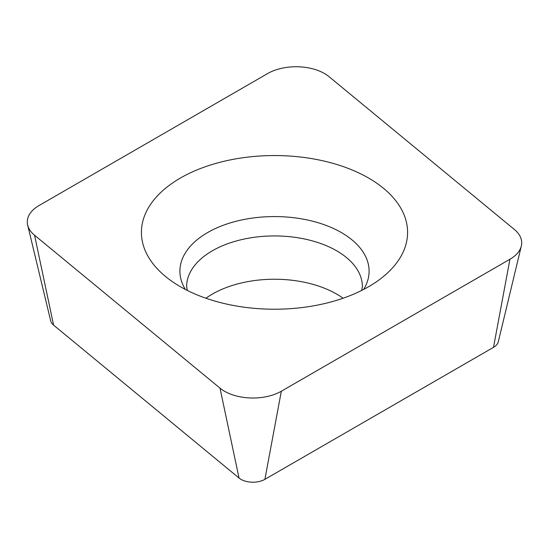 <?xml version="1.0" encoding="UTF-8"?>
<svg xmlns="http://www.w3.org/2000/svg" width="549" height="549" viewBox="0 0 549 549"><rect width="100%" height="100%" fill="white"/><g stroke="black" fill="none" stroke-linecap="round" stroke-linejoin="round"><path stroke-width="0.82" d="M514.44 229.537A40.173 23.195 180 0 1 521.324 246.027A40.173 23.195 180 0 1 509.939 259.245L281.321 391.231A40.173 23.195 180 0 1 220.005 388.136L34.56 235.233A40.173 23.195 180 0 1 27.676 225.117A40.173 23.195 180 0 1 39.061 205.525L267.679 73.539A40.173 23.195 180 0 1 328.995 76.634L514.44 229.537A40.173 23.195 180 0 1 509.939 259.245L281.321 391.231A40.173 23.195 180 0 1 220.005 388.136L34.56 235.233A40.173 23.195 180 0 1 39.061 205.525L267.679 73.539A40.173 23.195 180 0 1 328.995 76.634L514.44 229.537M286.098 155.841A133.084 76.833 0 0 0 159.285 193.927A133.084 76.833 0 0 0 165.393 276.38A133.084 76.833 0 0 0 262.902 308.929A133.084 76.833 0 0 0 383.607 276.38A133.084 76.833 0 0 0 286.098 155.841M27.676 225.117L50.693 320.863A16.944 9.779 0 0 0 53.596 325.132L239.035 478.035A16.944 9.779 0 0 0 264.892 479.339L493.51 347.352A16.944 9.779 0 0 0 498.307 341.78L521.324 246.027M205.93 298.237A87.888 50.741 180 0 1 282.159 279.427A87.888 50.741 180 0 1 343.07 298.237M493.51 347.352L509.939 259.245M281.321 391.231L264.892 479.339M239.035 478.035L220.005 388.136M34.56 235.233L53.596 325.132M361.647 290.455L362.388 286.674A87.888 50.741 0 0 0 282.159 236.125A87.888 50.741 0 0 0 186.612 286.674L187.346 290.455M185.329 289.419A94.6 54.619 180 0 1 282.742 216.78A94.6 54.619 180 0 1 363.671 289.419"/></g></svg>
